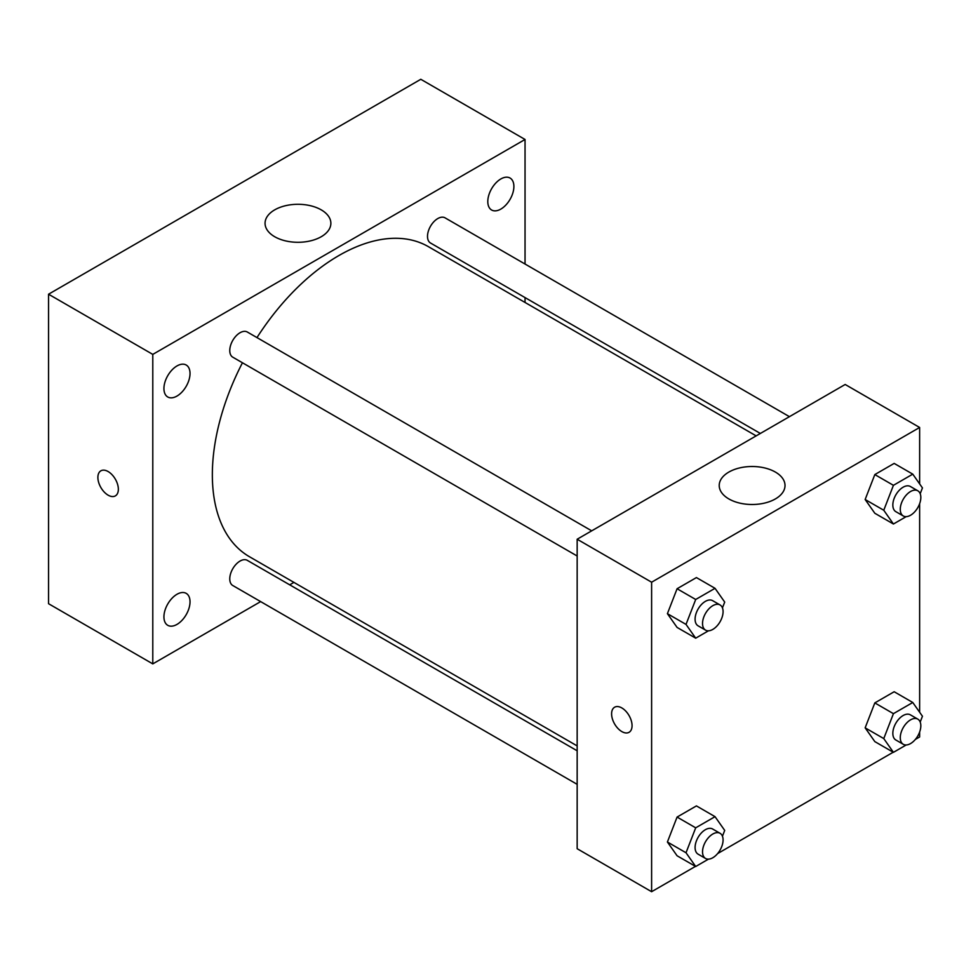 <?xml version="1.0" encoding="UTF-8"?>
<svg xmlns="http://www.w3.org/2000/svg" width="971" height="971" viewBox="0 0 971 971"><rect width="100%" height="100%" fill="white"/><g stroke="black" fill="none" stroke-linecap="round" stroke-linejoin="round"><path stroke-width="1.46" d="M260.653 601.607L152.787 663.885L48.55 603.707L48.55 294.213L420.807 79.294L525.044 139.472L525.044 264.027M500.842 178.955A18.449 10.645 120 0 0 488.789 195.22A18.449 10.645 120 0 0 491.617 210.003A18.449 10.645 120 0 0 510.066 199.346A18.449 10.645 120 0 0 510.066 178.045A18.449 10.645 120 0 0 500.842 178.955M176.977 365.946A18.449 10.645 120 0 0 164.924 382.198A18.449 10.645 120 0 0 167.752 396.981A18.449 10.645 120 0 0 186.201 386.324A18.449 10.645 120 0 0 186.201 365.023A18.449 10.645 120 0 0 176.977 365.946M176.977 594.276A18.449 10.645 120 0 0 164.924 610.528A18.449 10.645 120 0 0 167.752 625.312A18.449 10.645 120 0 0 186.201 614.667A18.449 10.645 120 0 0 186.201 593.366A18.449 10.645 120 0 0 176.977 594.276M152.787 663.885L152.787 354.391L48.55 294.213M152.787 354.391L525.044 139.472M321.231 236.73A32.905 18.995 180 0 1 285.377 240.844A32.905 18.995 180 0 1 265.059 223.294A32.905 18.995 180 0 1 297.963 204.298A32.905 18.995 180 0 1 330.868 223.294A32.905 18.995 180 0 1 321.231 236.73M293.934 582.394L289.71 584.833M118.353 489.263A14.48 8.363 60 0 1 115.355 495.89A14.48 8.363 60 0 1 100.875 487.527A14.48 8.363 60 0 1 100.875 470.814A14.48 8.363 60 0 1 112.029 474.698A14.48 8.363 60 0 1 118.353 489.263M115.355 495.89A14.48 8.363 60 0 1 100.875 487.527A14.48 8.363 60 0 1 100.875 470.814M525.044 297.587L525.044 302.454M789.435 416.668L445.046 217.844A14.529 8.387 120 0 0 437.787 218.56A14.529 8.387 120 0 0 427.507 236.366A14.529 8.387 120 0 0 430.517 243.017L760.366 433.454M577.162 750.789L247.302 560.352A14.529 8.387 120 0 0 240.043 561.068A14.529 8.387 120 0 0 229.763 578.862A14.529 8.387 120 0 0 232.773 585.513L577.162 784.337M591.691 530.834L247.302 332.009A14.529 8.387 120 0 0 240.043 332.737A14.529 8.387 120 0 0 230.552 345.53A14.529 8.387 120 0 0 232.773 357.182L577.162 556.007M242.447 362.766A178.992 103.339 120 0 0 212.346 474.758A178.992 103.339 120 0 0 249.413 556.699L577.162 745.91M756.154 435.882L428.405 246.67A178.992 103.339 120 0 0 256.975 337.592M695.467 866.387L651.614 891.706L577.162 848.715L577.162 539.233L845.183 384.48L919.634 427.471L919.634 483.91M919.634 732.013L919.634 736.965L915.35 739.429M893.211 752.222L717.605 853.594M874.822 513.258L865.149 499.507L874.822 474.576L894.17 463.41L874.822 474.576L865.149 499.507L874.822 513.258L893.429 524.012L883.768 510.248L893.429 485.318L912.776 474.151L922.45 487.915L920.192 493.717M677.078 855.767L667.405 842.003L677.078 817.072L696.425 805.906L677.078 817.072L667.405 842.003L677.078 855.767L695.697 866.508L686.024 852.756L695.697 827.826L715.032 816.66L724.706 830.411L722.448 836.225M919.634 503.682L919.634 712.241M651.614 891.706L651.614 582.212L919.634 427.471M874.822 741.601L865.149 727.837L874.822 702.907L894.17 691.74L874.822 702.907L865.149 727.837L874.822 741.601L893.429 752.343L883.768 738.579L893.429 713.661L912.776 702.494L922.45 716.246L920.192 722.06M677.078 627.424L667.405 613.672L677.078 588.742L696.425 577.575L677.078 588.742L667.405 613.672L677.078 627.424L695.697 638.178L686.024 624.414L695.697 599.483L715.032 588.317L724.706 602.081L722.448 607.882M651.614 582.212L577.162 539.233M728.857 498.936A32.905 18.995 180 0 1 719.22 485.5A32.905 18.995 180 0 1 752.124 466.505A32.905 18.995 180 0 1 785.017 485.5A32.905 18.995 180 0 1 764.711 503.051A32.905 18.995 180 0 1 728.857 498.936M632.06 725.677A14.48 8.363 60 0 1 629.062 732.304A14.48 8.363 60 0 1 614.594 723.941A14.48 8.363 60 0 1 614.594 707.228A14.48 8.363 60 0 1 625.749 711.1A14.48 8.363 60 0 1 632.06 725.677M629.074 732.304A14.48 8.363 60 0 1 614.594 723.941A14.48 8.363 60 0 1 614.594 707.228M708.454 630.81L695.697 638.178M720.069 604.957L712.629 600.661A14.529 8.387 120 0 0 701.426 604.557A14.529 8.387 120 0 0 695.09 619.182A14.529 8.387 120 0 0 698.1 625.834L705.541 630.13A14.529 8.387 120 0 0 720.069 621.743A14.529 8.387 120 0 0 720.069 604.957A14.529 8.387 120 0 0 708.879 608.853A14.529 8.387 120 0 0 702.531 623.479A14.529 8.387 120 0 0 705.541 630.13M686.024 624.414L667.405 613.672M695.697 599.483L677.078 588.742M715.032 588.317L696.425 577.575M906.198 516.645L893.429 524.012M917.813 490.792L910.373 486.495A14.529 8.387 120 0 0 899.17 490.391A14.529 8.387 120 0 0 892.835 505.017A14.529 8.387 120 0 0 895.845 511.668L903.285 515.965A14.529 8.387 120 0 0 917.813 507.578A14.529 8.387 120 0 0 917.813 490.792A14.529 8.387 120 0 0 906.623 494.688A14.529 8.387 120 0 0 900.275 509.314A14.529 8.387 120 0 0 903.285 515.965M883.768 510.248L865.149 499.507M893.429 485.318L874.822 474.576M912.776 474.151L894.17 463.41M708.454 859.141L695.697 866.508M720.069 833.3L712.629 829.003A14.529 8.387 120 0 0 701.426 832.887A14.529 8.387 120 0 0 695.09 847.513A14.529 8.387 120 0 0 698.1 854.164L705.541 858.461A14.529 8.387 120 0 0 720.069 850.074A14.529 8.387 120 0 0 720.069 833.3A14.529 8.387 120 0 0 708.879 837.196A14.529 8.387 120 0 0 702.531 851.81A14.529 8.387 120 0 0 705.541 858.461M686.024 852.756L667.405 842.003M695.697 827.826L677.078 817.072M715.032 816.66L696.425 805.906M906.198 744.975L893.429 752.343M917.813 719.135L910.373 714.838A14.529 8.387 120 0 0 899.17 718.722A14.529 8.387 120 0 0 892.835 733.348A14.529 8.387 120 0 0 895.845 739.999L903.285 744.296A14.529 8.387 120 0 0 917.813 735.909A14.529 8.387 120 0 0 917.813 719.135A14.529 8.387 120 0 0 906.623 723.031A14.529 8.387 120 0 0 900.275 737.644A14.529 8.387 120 0 0 903.285 744.296M883.768 738.579L865.149 727.837M893.429 713.661L874.822 702.907M912.776 702.494L894.17 691.74"/></g></svg>
